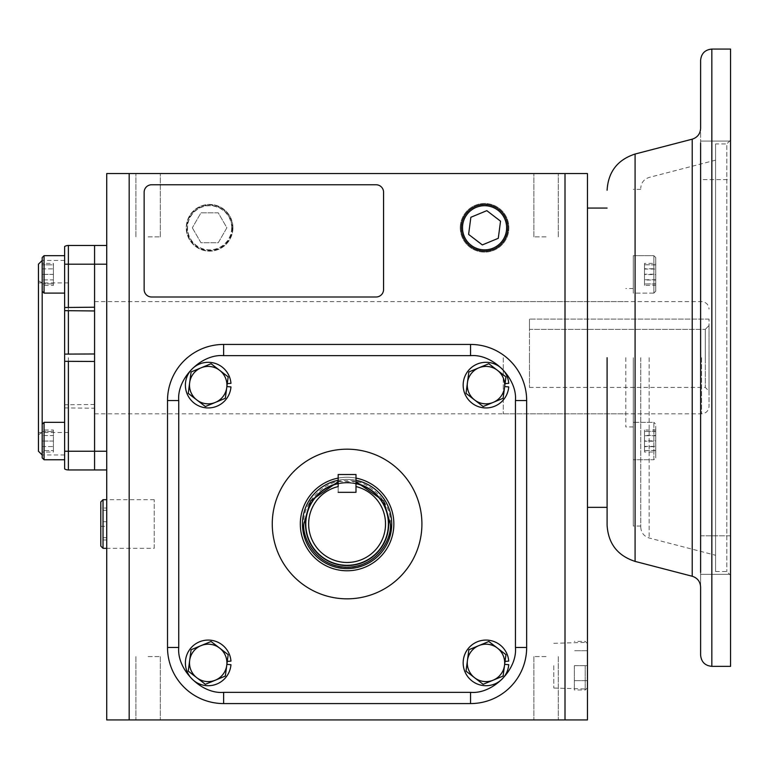 <?xml version="1.0" encoding="UTF-8"?>
<svg xmlns="http://www.w3.org/2000/svg" width="769" height="769" viewBox="0 0 769 769"><rect width="100%" height="100%" fill="white"/><g stroke="black" fill="none" stroke-linecap="round" stroke-linejoin="round"><path stroke-width="0.58" stroke-dasharray="3.85 2.88" d="M225.336 398.284L205.371 406.532L188.242 393.372L191.087 371.956L211.042 363.708L228.172 376.877L225.336 398.284L228.172 376.877L211.042 363.708L191.087 371.956L188.242 393.372L191.087 371.956L211.042 363.708L228.172 376.877L225.336 398.284L205.371 406.532L188.242 393.372L196.806 399.957L205.371 406.532L225.336 398.284M226.884 386.596L230.96 386.913A22.82 22.82 0 0 1 208.207 407.945A22.82 22.82 0 0 1 185.387 385.125A22.82 22.82 0 0 1 208.207 362.305A22.82 22.82 0 0 1 230.96 383.337L227.278 383.625M208.207 403.831A18.706 18.706 0 0 0 226.913 385.125A18.706 18.706 0 0 0 208.207 366.419A18.706 18.706 0 0 1 226.913 385.125A18.706 18.706 0 0 1 208.207 403.831A18.706 18.706 0 0 1 189.501 385.125A18.706 18.706 0 0 1 208.207 366.419A18.706 18.706 0 0 0 189.501 385.125A18.706 18.706 0 0 0 208.207 403.831A18.706 18.706 0 0 1 189.501 385.125A18.706 18.706 0 0 1 219.607 370.293A18.706 18.706 0 0 1 215.349 402.408A18.706 18.706 0 0 1 189.664 382.664A18.706 18.706 0 0 1 208.207 366.419A18.706 18.706 0 0 0 189.501 385.125A18.706 18.706 0 0 0 208.207 403.831A18.706 18.706 0 0 0 226.913 385.125A18.706 18.706 0 0 0 208.207 366.419A18.706 18.706 0 0 1 226.913 385.125A18.706 18.706 0 0 1 208.207 403.831M504.656 386.596L508.732 386.913A22.82 22.82 0 0 1 485.979 407.945A22.82 22.82 0 0 1 463.159 385.125A22.82 22.82 0 0 1 485.979 362.305A22.82 22.82 0 0 1 508.732 383.337L505.05 383.625M226.884 664.368L230.96 664.695A22.82 22.82 0 0 1 208.207 685.717A22.82 22.82 0 0 1 185.387 662.897A22.82 22.82 0 0 1 208.207 640.077A22.82 22.82 0 0 1 230.96 661.109L227.278 661.398M504.656 664.368L508.732 664.695A22.82 22.82 0 0 1 485.979 685.717A22.82 22.82 0 0 1 463.159 662.897A22.82 22.82 0 0 1 485.979 640.077A22.82 22.82 0 0 1 508.732 661.109L505.05 661.398M485.979 403.831A18.706 18.706 0 0 0 504.685 385.125A18.706 18.706 0 0 0 485.979 366.419A18.706 18.706 0 0 1 504.685 385.125A18.706 18.706 0 0 1 485.979 403.831A18.706 18.706 0 0 1 467.283 385.125A18.706 18.706 0 0 1 485.979 366.419A18.706 18.706 0 0 0 467.283 385.125A18.706 18.706 0 0 0 485.979 403.831A18.706 18.706 0 0 1 467.283 385.125A18.706 18.706 0 0 1 497.389 370.293L488.824 363.708L505.944 376.877L503.109 398.284L483.143 406.532L466.024 393.372L468.859 371.956L488.824 363.708L468.859 371.956L466.024 393.372L468.859 371.956L488.824 363.708L497.389 370.293A18.706 18.706 0 0 1 504.531 387.586L505.944 376.877L504.531 387.586A18.706 18.706 0 0 1 493.131 402.408L483.143 406.532L466.024 393.372L483.143 406.532L493.131 402.408A18.706 18.706 0 0 1 467.437 382.664A18.706 18.706 0 0 1 485.979 366.419A18.706 18.706 0 0 0 467.283 385.125A18.706 18.706 0 0 0 485.979 403.831A18.706 18.706 0 0 0 504.685 385.125A18.706 18.706 0 0 0 485.979 366.419A18.706 18.706 0 0 1 504.685 385.125A18.706 18.706 0 0 1 485.979 403.831M208.207 681.603A18.706 18.706 0 0 0 226.913 662.897A18.706 18.706 0 0 0 208.207 644.191A18.706 18.706 0 0 1 226.913 662.897A18.706 18.706 0 0 1 208.207 681.603A18.706 18.706 0 0 1 189.501 662.897A18.706 18.706 0 0 1 208.207 644.191A18.706 18.706 0 0 0 189.501 662.897A18.706 18.706 0 0 0 208.207 681.603A18.706 18.706 0 0 1 189.501 662.897A18.706 18.706 0 0 1 219.607 648.065L211.042 641.49L228.172 654.65L225.336 676.066L205.371 684.314L188.242 671.145L191.087 649.738L211.042 641.49L191.087 649.738L188.242 671.145L191.087 649.738L211.042 641.49L228.172 654.65L219.607 648.065A18.706 18.706 0 0 1 226.749 665.358L228.172 654.65L226.749 665.358A18.706 18.706 0 0 1 215.349 680.19L225.336 676.066L205.371 684.314L188.242 671.145L205.371 684.314L215.349 680.19A18.706 18.706 0 0 1 189.664 660.446A18.706 18.706 0 0 1 208.207 644.191A18.706 18.706 0 0 0 189.501 662.897A18.706 18.706 0 0 0 208.207 681.603A18.706 18.706 0 0 0 226.913 662.897A18.706 18.706 0 0 0 208.207 644.191A18.706 18.706 0 0 1 226.913 662.897A18.706 18.706 0 0 1 208.207 681.603M485.979 681.603A18.706 18.706 0 0 0 504.685 662.897A18.706 18.706 0 0 0 485.979 644.191A18.706 18.706 0 0 1 504.685 662.897A18.706 18.706 0 0 1 485.979 681.603A18.706 18.706 0 0 1 467.283 662.897A18.706 18.706 0 0 1 485.979 644.191A18.706 18.706 0 0 0 467.283 662.897A18.706 18.706 0 0 0 485.979 681.603A18.706 18.706 0 0 1 467.283 662.897A18.706 18.706 0 0 1 497.389 648.065L488.824 641.49L505.944 654.65L503.109 676.066L483.143 684.314L466.024 671.145L468.859 649.738L488.824 641.49L468.859 649.738L466.024 671.145L468.859 649.738L488.824 641.49L505.944 654.65L497.389 648.065A18.706 18.706 0 0 1 504.531 665.358L503.109 676.066L504.531 665.358A18.706 18.706 0 0 1 493.131 680.19L483.143 684.314L466.024 671.145L483.143 684.314L493.131 680.19A18.706 18.706 0 0 1 467.437 660.446A18.706 18.706 0 0 1 485.979 644.191A18.706 18.706 0 0 0 467.283 662.897A18.706 18.706 0 0 0 485.979 681.603A18.706 18.706 0 0 0 504.685 662.897A18.706 18.706 0 0 0 485.979 644.191A18.706 18.706 0 0 1 504.685 662.897A18.706 18.706 0 0 1 485.979 681.603M94.568 245.484L94.568 264.19L94.568 245.484L68.383 245.484A7.479 7.479 0 0 0 64.634 246.484L64.634 310.657M42.189 424.209L44.064 422.335L44.064 459.747L44.064 422.335L44.064 459.747L42.189 457.882L42.189 260.441L42.189 291.22L44.064 293.095L64.634 293.095L64.634 255.683L64.634 293.095L64.634 255.683L44.064 255.683L44.064 293.095M38.45 451.24L38.45 264.19M64.634 407.926L94.568 408.214L94.568 404.475L64.634 404.773L64.634 468.946A7.479 7.479 0 0 0 68.383 469.946L94.568 469.946L94.568 451.24L94.568 469.946L106.728 469.946L106.728 451.24L106.728 469.946M94.568 307.206L94.568 310.955M44.064 422.335L64.634 422.335L64.634 454.979L64.634 357.71L64.634 361.315L94.568 361.459L94.568 353.971L94.568 404.475M94.568 408.214L94.568 451.24L106.728 451.24L106.728 264.19L106.728 451.24M64.634 255.683L64.634 264.19L94.568 264.19L94.568 353.971L64.634 354.105L64.634 404.773M38.45 357.71L38.45 280.733L38.45 357.71M42.189 257.548L42.189 291.22M53.417 263.382L53.417 268.881L42.189 268.881L42.189 263.382L42.189 285.386L42.189 268.881L53.417 268.881L53.417 263.382L42.189 263.382M53.417 285.386L53.417 268.881L53.417 279.887L42.189 279.887L53.417 279.887L53.417 285.386L42.189 285.386M53.417 274.389L42.189 274.389L53.417 274.389L53.417 264.853L42.189 264.853L53.417 264.853L53.417 274.389M42.189 283.915L53.417 283.915L42.189 283.915M64.634 422.335L64.634 459.747L64.634 451.24L68.383 451.24L68.383 469.946A7.479 7.479 0 0 1 64.634 468.946M53.417 452.047L53.417 446.549L42.189 446.549L42.189 452.047L42.189 430.034L42.189 446.549L53.417 446.549L53.417 452.047L42.189 452.047M53.417 430.034L53.417 446.549L53.417 435.542L42.189 435.542L53.417 435.542L53.417 430.034L42.189 430.034M64.634 441.041L64.634 459.747L64.634 441.041M42.189 450.576L42.189 431.515L42.189 450.576L53.417 450.576L42.189 450.576M53.417 441.041L42.189 441.041L53.417 441.041L53.417 450.576L53.417 441.041M42.189 431.515L53.417 431.515L42.189 431.515M355.999 483.393L355.999 492.323L338.177 492.323L338.177 474.511L355.999 474.511L338.177 474.511L338.177 492.323L355.999 492.323L355.999 474.511L338.177 474.511L338.177 492.323L338.177 483.393A41.574 41.574 0 0 0 347.088 565.58A41.574 41.574 0 0 0 355.999 483.393L347.088 482.432A41.574 41.574 0 0 1 388.662 524.006A41.574 41.574 0 0 1 347.088 565.58A41.574 41.574 0 0 1 305.514 524.006A41.574 41.574 0 0 1 347.088 482.432L338.177 483.393L338.177 492.323L338.177 483.393L347.088 482.432A41.574 41.574 0 0 1 388.662 524.006A41.574 41.574 0 0 1 347.088 565.58A41.574 41.574 0 0 1 305.514 524.006A41.574 41.574 0 0 1 347.088 482.432L355.999 483.393L355.999 492.323L355.999 474.511L355.999 492.323L338.177 492.323L355.999 492.323L355.999 486.566A38.488 38.488 0 0 1 347.088 562.485A38.488 38.488 0 0 1 338.177 486.566L338.177 483.393M393.853 524.006A46.765 46.765 0 0 1 347.088 570.771A46.765 46.765 0 0 1 300.323 524.006A46.765 46.765 0 0 1 347.088 477.241A46.765 46.765 0 0 1 393.853 524.006A46.765 46.765 0 0 1 347.088 570.771A46.765 46.765 0 0 1 300.323 524.006A46.765 46.765 0 0 1 347.088 477.241A46.765 46.765 0 0 1 393.853 524.006A46.765 46.765 0 0 1 347.088 570.771A46.765 46.765 0 0 1 300.323 524.006A46.765 46.765 0 0 1 347.088 477.241A46.765 46.765 0 0 1 393.853 524.006A46.765 46.765 0 0 1 347.088 570.771A46.765 46.765 0 0 1 300.323 524.006A46.765 46.765 0 0 1 347.088 477.241A46.765 46.765 0 0 1 393.853 524.006M272.264 524.006A74.824 74.824 0 0 0 347.088 598.83A74.824 74.824 0 0 0 421.912 524.006A74.824 74.824 0 0 1 347.088 598.83A74.824 74.824 0 0 1 272.264 524.006A74.824 74.824 0 0 1 347.088 449.183A74.824 74.824 0 0 1 421.912 524.006A74.824 74.824 0 0 0 347.088 449.183A74.824 74.824 0 0 0 272.264 524.006A74.824 74.824 0 0 1 347.088 449.183A74.824 74.824 0 0 1 421.912 524.006A74.824 74.824 0 0 1 347.088 598.83A74.824 74.824 0 0 1 272.264 524.006M178.744 400.553L167.517 400.553A56.118 56.118 0 0 1 223.635 344.435L470.541 344.435A56.118 56.118 0 0 1 526.659 400.553L526.659 647.46A56.118 56.118 0 0 1 470.541 703.577L223.635 703.577A56.118 56.118 0 0 1 167.517 647.46L167.517 400.553A56.118 56.118 0 0 1 223.635 344.435L470.541 344.435A56.118 56.118 0 0 1 526.659 400.553L526.659 647.46A56.118 56.118 0 0 1 470.541 703.577L223.635 703.577A56.118 56.118 0 0 1 167.517 647.46L167.517 400.553A56.118 56.118 0 0 1 223.635 344.435A56.118 56.118 0 0 0 167.517 400.553L167.517 647.46A56.118 56.118 0 0 0 223.635 703.577A56.118 56.118 0 0 1 167.517 647.46L167.517 400.553A56.118 56.118 0 0 1 223.635 344.435L470.541 344.435A56.118 56.118 0 0 1 526.659 400.553A56.118 56.118 0 0 0 470.541 344.435L223.635 344.435L470.541 344.435A56.118 56.118 0 0 1 526.659 400.553L526.659 647.46A56.118 56.118 0 0 1 470.541 703.577A56.118 56.118 0 0 0 526.659 647.46L526.659 400.553L526.659 647.46A56.118 56.118 0 0 1 470.541 703.577L223.635 703.577A56.118 56.118 0 0 1 167.517 647.46L167.517 400.553A56.118 56.118 0 0 1 223.635 344.435L223.635 355.653L470.541 355.653C492.852 353.721 517.374 378.242 515.441 400.553L515.441 647.46C517.374 669.77 492.852 694.292 470.541 692.35L223.635 692.35C201.324 694.292 176.803 669.77 178.744 647.46L178.744 400.553C176.803 378.242 201.324 353.721 223.635 355.653M106.728 524.006L106.728 499.687L106.728 524.006M103.027 548.326L103.027 499.687M100.787 546.077L100.787 501.936M100.787 508.03L100.787 539.973L100.787 508.03L106.728 508.03L106.728 539.973L106.728 508.03M106.728 510.308L100.787 510.308M100.787 526.275L106.728 526.275M106.728 521.738L100.787 521.738M106.728 537.704L100.787 537.704M106.728 539.973L100.787 539.973M653.861 293.095L653.861 255.683L633.281 255.683L633.281 293.095L633.281 255.683L633.281 274.389L633.281 255.683L653.861 255.683L653.861 293.095L633.281 293.095L633.281 274.389L633.281 293.095L653.861 293.095L653.861 255.683L653.861 293.095L655.726 291.22L655.726 257.548L653.861 255.683L655.726 257.548L655.726 291.22L655.726 257.548L655.726 291.22L653.861 293.095M655.726 274.206L655.726 284.001L655.726 264.767L655.726 274.206L644.509 274.206L644.509 264.767L655.726 264.767M655.726 284.001L644.509 284.001L655.726 283.828M644.509 283.828L644.509 274.206M644.509 264.767L655.726 264.949M644.509 264.949L644.509 274.562L655.726 274.562M644.509 274.562L644.509 284.001M655.726 263.382L655.726 285.386L655.726 263.382L644.509 263.382L644.509 269.044L655.726 269.044M655.726 279.733L644.509 279.733L644.509 268.727L655.726 268.727M644.509 268.727L644.509 263.382M644.509 269.044L644.509 280.041L655.726 280.041M644.509 280.041L644.509 285.386L655.726 285.386M644.509 285.386L644.509 279.733M653.861 441.041L653.861 422.335L653.861 441.041M633.281 441.041L633.281 422.335L633.281 441.041M655.726 441.041L655.726 457.882L655.726 441.041M655.726 452.047L655.726 430.034L655.726 452.047L644.509 452.047L644.509 446.385L655.726 446.385M655.726 435.696L644.509 435.696L644.509 446.702L655.726 446.702M644.509 446.702L644.509 452.047M644.509 446.385L644.509 435.389L655.726 435.389M644.509 435.389L644.509 430.034L655.726 430.034M644.509 430.034L644.509 435.696M653.861 459.747L653.861 422.335L633.281 422.335L633.281 459.747L633.281 422.335L653.861 422.335L653.861 459.747L633.281 459.747L653.861 459.747L655.726 457.882L655.726 424.209L653.861 422.335L655.726 424.209L655.726 457.882L653.861 459.747M655.726 441.223L655.726 431.419L655.726 450.663L655.726 441.223L644.509 441.223L644.509 450.663L655.726 450.663M655.726 431.419L644.509 431.419L655.726 431.601M644.509 431.601L644.509 441.223M644.509 450.663L655.726 450.48M644.509 450.48L644.509 440.858L655.726 440.858M644.509 440.858L644.509 431.419M709.037 357.71L709.037 406.349L709.037 357.71M503.282 357.71L503.282 413.828L503.282 357.71M705.298 357.71L705.298 387.422L705.298 329.372L709.037 325.479L709.037 391.161L709.037 319.106L709.037 325.479L705.298 329.372L705.298 357.71M529.466 357.71L529.466 387.422L529.466 329.372L705.298 329.372L529.466 329.372L529.466 357.71M529.466 329.372L529.466 319.106L529.466 329.372M709.037 319.106L529.466 319.106L709.037 319.106M306.081 524.006A41.007 41.007 0 0 1 347.088 482.99A41.007 41.007 0 0 1 388.105 524.006A41.007 41.007 0 0 1 347.088 565.013A41.007 41.007 0 0 1 306.081 524.006A41.007 41.007 0 0 1 347.088 482.99A41.007 41.007 0 0 1 388.105 524.006A41.007 41.007 0 0 1 347.088 565.013A41.007 41.007 0 0 1 306.081 524.006A41.007 41.007 0 0 1 347.088 482.99A41.007 41.007 0 0 1 388.105 524.006A41.007 41.007 0 0 1 347.088 565.013A41.007 41.007 0 0 1 306.081 524.006A41.007 41.007 0 0 1 347.088 482.99A41.007 41.007 0 0 1 388.105 524.006A41.007 41.007 0 0 1 347.088 565.013A41.007 41.007 0 0 1 306.081 524.006A41.007 41.007 0 0 1 347.088 482.99A41.007 41.007 0 0 1 388.105 524.006M390.344 524.006C392.209 502.513 368.582 478.885 347.088 480.75C325.595 478.885 301.967 502.513 303.832 524.006C301.967 545.5 325.595 569.127 347.088 567.262C368.582 569.127 392.209 545.5 390.344 524.006M338.177 480.298A44.602 44.602 0 0 1 391.69 524.006A44.602 44.602 0 0 1 347.088 568.608A44.602 44.602 0 0 1 302.486 524.006A44.602 44.602 0 0 1 355.999 480.298M338.177 478.097A46.765 46.765 0 0 1 393.853 524.006A46.765 46.765 0 0 1 347.088 570.771A46.765 46.765 0 0 1 300.323 524.006A46.765 46.765 0 0 1 347.088 477.241A46.765 46.765 0 0 1 393.853 524.006A46.765 46.765 0 0 1 347.088 570.771A46.765 46.765 0 0 1 300.323 524.006A46.765 46.765 0 0 1 347.088 477.241A46.765 46.765 0 0 1 393.853 524.006A46.765 46.765 0 0 1 347.088 570.771A46.765 46.765 0 0 1 300.323 524.006A46.765 46.765 0 0 1 355.999 478.097M68.383 357.71L68.383 432.534L68.383 357.71M460.256 227.787A24.32 24.32 0 0 1 484.576 203.468A24.32 24.32 0 0 1 508.895 227.787A24.32 24.32 0 0 1 484.576 252.107A24.32 24.32 0 0 1 460.256 227.787A24.32 24.32 0 0 1 484.576 203.468A24.32 24.32 0 0 1 508.895 227.787A24.32 24.32 0 0 1 484.576 252.107A24.32 24.32 0 0 1 460.256 227.787M468.609 234.401L470.859 217.271L486.825 210.658L500.532 221.164L498.283 238.303L482.326 244.917L468.609 234.401M585.209 665.675L585.209 689.995L585.209 665.675M574.356 665.675L574.356 689.995L574.356 665.675L587.458 665.675L587.458 643.605L587.458 687.755L587.458 650.718L587.458 665.675L574.356 665.675M587.458 680.642L574.356 680.642L587.458 680.642M587.458 650.718L574.356 650.718L587.458 650.718M700.617 535.82L730.55 535.82L730.55 574.356L730.55 535.82L700.617 535.82L700.617 574.356L700.617 128.308L700.617 357.71L700.617 141.073L700.617 179.6L700.617 151.887L700.617 179.6L730.55 179.6L730.55 160.337L730.55 179.6L730.55 160.337L730.55 179.6L700.617 179.6M607.097 357.71L607.097 525.189L607.097 357.71M640.76 357.71L640.76 527.14L640.76 357.71M625.803 357.71L625.803 426.92L625.803 357.71M94.568 357.71L94.568 413.828L94.568 357.71M232.574 227.787A22.964 22.964 0 0 1 209.601 250.752A22.964 22.964 0 0 1 186.636 227.787A22.964 22.964 0 0 1 209.601 204.823A22.964 22.964 0 0 1 232.574 227.787M231.959 227.787A22.349 22.349 0 0 1 209.601 250.136A22.349 22.349 0 0 1 187.252 227.787A22.349 22.349 0 0 1 209.601 205.438A22.349 22.349 0 0 1 231.959 227.787M231.68 227.787A22.07 22.07 0 0 0 209.601 205.717A22.07 22.07 0 0 0 187.53 227.787A22.07 22.07 0 0 0 209.601 249.858A22.07 22.07 0 0 0 231.68 227.787M232.92 227.787A23.32 23.32 0 0 0 209.601 204.467A23.32 23.32 0 0 0 186.281 227.787A23.32 23.32 0 0 0 209.601 251.107A23.32 23.32 0 0 0 232.92 227.787M730.55 666.358L730.55 49.072M700.617 574.356L700.617 572.405L700.617 574.356L730.55 574.356L700.617 574.356M715.583 143.909L715.583 571.521L715.583 143.909L726.811 143.909L726.811 571.521L726.811 143.909L730.55 140.169L730.55 575.26L730.55 140.169M715.583 571.521L726.811 571.521L730.55 575.26M633.281 357.71L633.281 526.063L633.281 357.71M587.458 357.71L587.458 173.544L565.004 173.544L565.004 719.928L587.458 719.928L587.458 357.71M154.233 548.326L154.233 499.687L154.233 548.326L106.728 548.326L106.728 499.687L106.728 548.326M154.233 499.687L106.728 499.687M148.1 719.928L160.308 719.928L148.1 719.928M148.1 656.591L160.308 656.591L148.1 656.591M546.077 719.928L533.869 719.928L546.077 719.928M546.077 656.591L533.869 656.591L546.077 656.591M462.227 227.787A22.349 22.349 0 0 0 484.576 250.136A22.349 22.349 0 0 0 506.925 227.787A22.349 22.349 0 0 0 484.576 205.438A22.349 22.349 0 0 0 462.227 227.787M587.458 665.675L587.458 689.034L587.458 665.675M553.786 665.675L553.786 688.034L553.786 665.675M148.1 173.544L160.308 173.544L148.1 173.544M148.1 236.881L160.308 236.881L148.1 236.881M546.077 173.544L533.869 173.544L546.077 173.544M546.077 236.881L533.869 236.881L546.077 236.881M232.959 227.787A23.358 23.358 0 0 1 209.601 251.146A23.358 23.358 0 0 1 186.242 227.787A23.358 23.358 0 0 1 209.601 204.429A23.358 23.358 0 0 1 232.959 227.787M129.173 719.928L129.173 173.544L106.728 173.544L106.728 719.928L565.004 719.928M106.728 245.484L106.728 264.19L106.728 245.484M151.618 296.997A7.479 7.479 0 0 1 144.139 289.509L144.139 192.25A7.479 7.479 0 0 1 151.618 184.762L376.079 184.762A7.479 7.479 0 0 1 383.568 192.25L383.568 289.509A7.479 7.479 0 0 1 376.079 296.997L151.618 296.997M565.004 173.544L129.173 173.544M470.541 344.435A56.118 56.118 0 0 1 526.659 400.553A56.118 56.118 0 0 0 470.541 344.435L470.541 355.653M223.635 703.577A56.118 56.118 0 0 1 167.517 647.46A56.118 56.118 0 0 0 223.635 703.577L223.635 692.35M526.659 647.46A56.118 56.118 0 0 1 470.541 703.577A56.118 56.118 0 0 0 526.659 647.46L515.441 647.46M106.728 264.19L94.568 264.19L94.568 451.24L68.383 451.24L68.383 408.214M730.55 160.337L730.55 141.073L730.55 160.337M700.617 141.073L700.617 143.024L700.617 141.073L730.55 141.073L700.617 141.073M700.617 357.71L700.617 587.112L700.617 357.71M715.583 357.71L715.583 160.154L715.583 357.71M192.327 227.787L200.969 242.754L218.242 242.754L226.884 227.787L218.242 212.821L200.969 212.821L192.327 227.787L200.969 212.821L218.242 212.821L226.884 227.787L218.242 242.754L200.969 242.754L192.327 227.787M208.207 407.945A22.82 22.82 0 0 1 185.387 385.125A22.82 22.82 0 0 1 208.207 362.305A22.82 22.82 0 0 1 230.96 383.337A22.82 22.82 0 0 0 208.207 362.305A22.82 22.82 0 0 0 185.387 385.125A22.82 22.82 0 0 0 208.207 407.945A22.82 22.82 0 0 0 230.96 386.913A22.82 22.82 0 0 1 208.207 407.945M208.207 685.717A22.82 22.82 0 0 1 185.387 662.897A22.82 22.82 0 0 1 208.207 640.077A22.82 22.82 0 0 1 230.96 661.109A22.82 22.82 0 0 0 208.207 640.077A22.82 22.82 0 0 0 185.387 662.897A22.82 22.82 0 0 0 208.207 685.717A22.82 22.82 0 0 0 230.96 664.695A22.82 22.82 0 0 1 208.207 685.717M485.979 407.945A22.82 22.82 0 0 1 463.159 385.125A22.82 22.82 0 0 1 485.979 362.305A22.82 22.82 0 0 1 508.732 383.337A22.82 22.82 0 0 0 485.979 362.305A22.82 22.82 0 0 0 463.159 385.125A22.82 22.82 0 0 0 485.979 407.945A22.82 22.82 0 0 0 508.732 386.913A22.82 22.82 0 0 1 485.979 407.945M485.979 685.717A22.82 22.82 0 0 1 463.159 662.897A22.82 22.82 0 0 1 485.979 640.077A22.82 22.82 0 0 1 508.732 661.109A22.82 22.82 0 0 0 485.979 640.077A22.82 22.82 0 0 0 463.159 662.897A22.82 22.82 0 0 0 485.979 685.717A22.82 22.82 0 0 0 508.732 664.695A22.82 22.82 0 0 1 485.979 685.717M347.088 492.323L355.999 492.323L347.088 492.323M167.517 400.553A56.118 56.118 0 0 1 223.635 344.435M68.383 361.459L68.383 404.475M68.383 245.484L68.383 353.971M178.744 647.46L167.517 647.46M470.541 692.35L470.541 703.577M515.441 400.553L526.659 400.553M701.559 357.71L701.559 413.828L701.559 357.71M711.844 666.358L711.844 49.072M692.225 139.17L692.225 576.25M635.088 561.399L635.088 154.031M649.161 357.71L649.161 538.002L649.161 357.71M355.999 481.673L338.177 481.673M64.634 260.441L42.189 260.441M42.189 432.534L38.45 434.696M64.634 454.979L42.189 454.979M42.189 282.896L38.45 280.733M503.282 413.828L701.559 413.828C706.096 413.386 708.595 410.886 709.037 406.349M503.282 301.602L701.559 301.602C706.096 302.044 708.595 304.534 709.037 309.08M529.466 387.422L705.298 387.422L709.037 391.161M68.383 282.896L38.45 282.896M68.383 432.534L38.45 432.534M587.458 643.605L585.209 641.365L574.356 641.365M587.458 687.755L585.209 689.995L574.356 689.995M715.583 160.154L649.161 177.428C643.903 179.148 641.106 182.772 640.76 188.29M94.568 413.828L625.803 413.828M640.76 527.14C641.106 532.657 643.903 536.281 649.161 538.002L715.583 555.266M640.76 526.063L633.281 526.063M633.281 426.92L625.803 426.92M135.892 656.591L135.892 719.928L135.892 656.591M533.869 656.591L533.869 719.928L533.869 656.591M553.786 688.034L587.458 689.034M135.892 236.881L135.892 173.544L135.892 236.881M533.869 236.881L533.869 173.544L533.869 236.881M160.308 656.591L160.308 719.928L160.308 656.591M558.284 656.591L558.284 719.928L558.284 656.591M553.786 643.326L587.458 642.317M160.308 236.881L160.308 173.544L160.308 236.881M558.284 236.881L558.284 173.544L558.284 236.881M640.76 189.366L633.281 189.366M633.281 288.5L625.803 288.5M94.568 301.602L625.803 301.602"/><path stroke-width="1.15" d="M201.065 367.832A18.706 18.706 0 0 1 226.749 387.586A18.706 18.706 0 0 1 196.806 399.957A18.706 18.706 0 0 1 201.065 367.832L191.087 371.956L188.242 393.372L205.371 406.532L225.336 398.284L228.172 376.877L211.042 363.708L201.065 367.832M226.884 386.596L230.96 386.913A22.82 22.82 0 0 1 208.207 407.945A22.82 22.82 0 0 1 185.387 385.125A22.82 22.82 0 0 1 208.207 362.305A22.82 22.82 0 0 1 230.96 383.337L227.278 383.625M504.656 386.596L508.732 386.913A22.82 22.82 0 0 1 485.979 407.945A22.82 22.82 0 0 1 463.159 385.125A22.82 22.82 0 0 1 485.979 362.305A22.82 22.82 0 0 1 508.732 383.337L505.05 383.625M226.884 664.368L230.96 664.695A22.82 22.82 0 0 1 208.207 685.717A22.82 22.82 0 0 1 185.387 662.897A22.82 22.82 0 0 1 208.207 640.077A22.82 22.82 0 0 1 230.96 661.109L227.278 661.398M504.656 664.368L508.732 664.695A22.82 22.82 0 0 1 485.979 685.717A22.82 22.82 0 0 1 463.159 662.897A22.82 22.82 0 0 1 485.979 640.077A22.82 22.82 0 0 1 508.732 661.109L505.05 661.398M478.837 367.832A18.706 18.706 0 0 1 504.531 387.586A18.706 18.706 0 0 1 474.579 399.957A18.706 18.706 0 0 1 478.837 367.832L468.859 371.956L466.024 393.372L483.143 406.532L503.109 398.284L505.944 376.877L488.824 363.708L478.837 367.832M201.065 645.614A18.706 18.706 0 0 1 226.749 665.358A18.706 18.706 0 0 1 196.806 677.729A18.706 18.706 0 0 1 201.065 645.614L191.087 649.738L188.242 671.145L205.371 684.314L225.336 676.066L228.172 654.65L211.042 641.49L201.065 645.614M478.837 645.614A18.706 18.706 0 0 1 504.531 665.358A18.706 18.706 0 0 1 474.579 677.729A18.706 18.706 0 0 1 478.837 645.614L468.859 649.738L466.024 671.145L483.143 684.314L503.109 676.066L505.944 654.65L488.824 641.49L478.837 645.614M106.728 469.946L94.568 469.946L94.568 451.24L94.568 469.946L68.383 469.946A7.479 7.479 0 0 1 64.634 468.946L64.634 354.105L94.568 353.971L94.568 310.955L64.634 310.657L64.634 354.105L64.634 246.484A7.479 7.479 0 0 1 68.383 245.484L106.728 245.484L94.568 245.484L94.568 264.19L94.568 245.484M42.189 257.548L44.064 255.683L42.189 257.548L42.189 457.882L44.064 459.747L64.634 459.747L44.064 459.747L44.064 422.335L64.634 422.335L64.634 361.315L94.568 361.459L94.568 451.24L94.568 264.19L106.728 264.19M42.189 260.441L38.45 264.19L38.45 451.24L42.189 454.979M64.634 307.504L94.568 307.206L94.568 264.19L68.383 264.19L68.383 245.484A7.479 7.479 0 0 0 64.634 246.484M64.634 255.683L44.064 255.683L44.064 293.095L64.634 293.095L64.634 264.19L68.383 264.19L68.383 307.206M68.383 469.946L68.383 451.24L64.634 451.24L64.634 422.335M42.189 424.209L44.064 422.335M106.728 499.687L103.027 499.687L103.027 548.326L106.728 548.326M103.027 499.687L100.787 501.936L100.787 546.077L103.027 548.326M462.505 227.787A22.07 22.07 0 0 1 484.576 205.717A22.07 22.07 0 0 1 506.646 227.787A22.07 22.07 0 0 1 484.576 249.858A22.07 22.07 0 0 1 462.505 227.787M500.532 221.164L486.825 210.658L470.859 217.271L468.609 234.401L482.326 244.917L498.283 238.303L500.532 221.164M700.617 143.024L700.617 572.405M700.617 655.13L700.617 587.112C700.28 581.595 697.483 577.971 692.225 576.25L692.225 139.17C697.483 137.459 700.28 133.835 700.617 128.308L700.617 60.299C701.29 53.484 705.029 49.745 711.844 49.072L711.844 666.358C705.029 665.685 701.29 661.946 700.617 655.13M700.617 535.82L700.617 179.6M607.097 357.71L607.097 525.189L607.097 357.71M711.844 49.072L730.55 49.072L730.55 666.358L711.844 666.358M565.004 719.928L565.004 173.544L587.458 173.544L587.458 719.928L106.728 719.928L106.728 173.544L129.173 173.544L129.173 719.928M507.934 227.787A23.358 23.358 0 0 1 484.576 251.146A23.358 23.358 0 0 1 461.217 227.787A23.358 23.358 0 0 1 484.576 204.429A23.358 23.358 0 0 1 507.934 227.787M565.004 173.544L129.173 173.544M144.139 289.509L144.139 192.25A7.479 7.479 0 0 1 151.618 184.762L376.079 184.762A7.479 7.479 0 0 1 383.568 192.25L383.568 289.509A7.479 7.479 0 0 1 376.079 296.997L151.618 296.997A7.479 7.479 0 0 1 144.139 289.509M355.999 486.566A38.488 38.488 0 0 1 347.088 562.485A38.488 38.488 0 0 1 338.177 486.566L338.177 474.511L355.999 474.511L355.999 492.323L338.177 492.323L355.999 492.323L355.999 486.566M338.177 483.393A41.574 41.574 0 0 0 347.088 565.58A41.574 41.574 0 0 0 355.999 483.393M355.999 480.298A44.602 44.602 0 0 1 347.088 568.608A44.602 44.602 0 0 1 338.177 480.298M355.999 478.097A46.765 46.765 0 0 1 347.088 570.771A46.765 46.765 0 0 1 338.177 478.097M421.912 524.006A74.824 74.824 0 0 0 347.088 449.183A74.824 74.824 0 0 0 272.264 524.006A74.824 74.824 0 0 0 347.088 598.83A74.824 74.824 0 0 0 421.912 524.006M223.635 344.435L470.541 344.435A56.118 56.118 0 0 1 526.659 400.553L526.659 647.46A56.118 56.118 0 0 1 470.541 703.577L223.635 703.577A56.118 56.118 0 0 1 167.517 647.46L167.517 400.553A56.118 56.118 0 0 1 223.635 344.435L223.635 355.653L470.541 355.653L470.541 344.435A56.118 56.118 0 0 1 526.659 400.553L515.441 400.553L515.441 647.46L526.659 647.46A56.118 56.118 0 0 1 470.541 703.577L470.541 692.35L223.635 692.35L223.635 703.577A56.118 56.118 0 0 1 167.517 647.46L178.744 647.46L178.744 400.553L167.517 400.553A56.118 56.118 0 0 1 223.635 344.435M68.383 353.971L68.383 310.955M106.728 451.24L68.383 451.24L68.383 361.459M692.225 139.17L635.088 154.031L635.088 561.399C617.555 555.67 608.231 543.606 607.097 525.189M338.177 481.673L310.484 500.955L303.832 524.006C302.092 536.656 315.069 566.666 347.088 567.262C379.107 566.666 392.084 536.656 390.344 524.006L383.693 500.955L355.999 481.673M470.541 355.653C492.756 353.653 517.441 378.338 515.441 400.553M515.441 647.46C517.441 669.674 492.756 694.359 470.541 692.35M223.635 692.35C201.42 694.359 176.735 669.674 178.744 647.46M178.744 400.553C176.735 378.338 201.42 353.653 223.635 355.653M42.189 291.22L44.064 293.095M587.458 208.072L607.097 208.072M587.458 507.357L607.097 507.357M635.088 561.399L692.225 576.25M635.088 154.031C617.555 159.76 608.231 171.823 607.097 190.231"/></g></svg>
